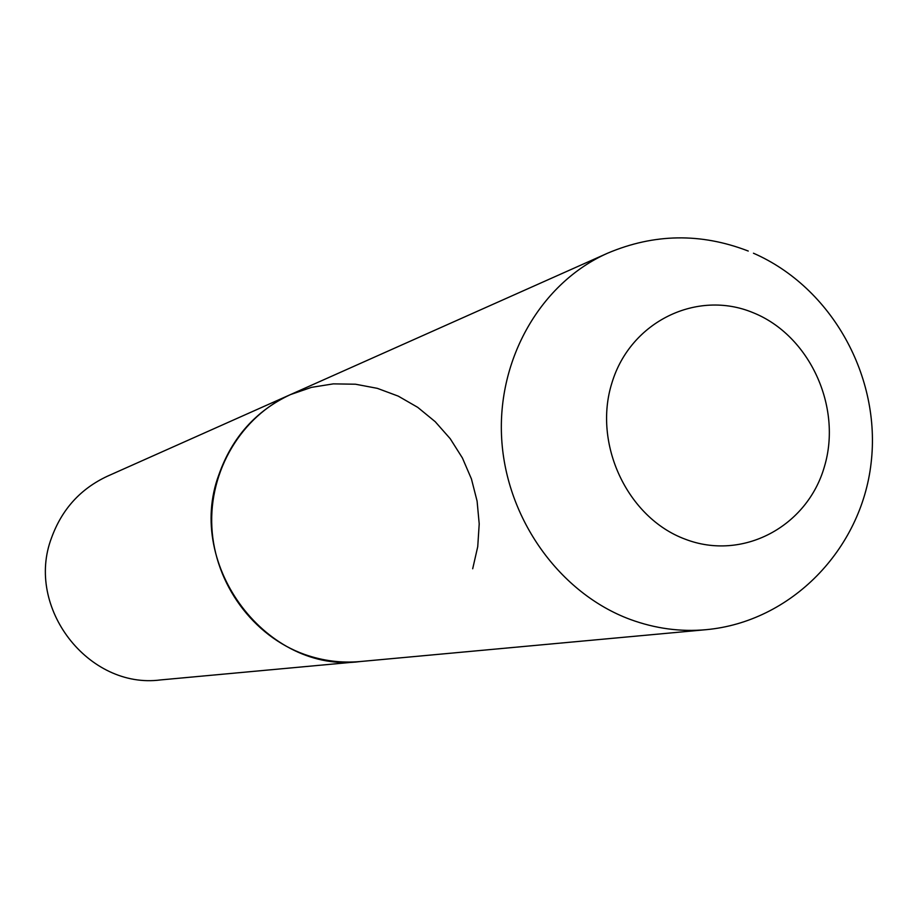 <?xml version="1.0" encoding="UTF-8"?>
<svg xmlns="http://www.w3.org/2000/svg" width="918" height="918" viewBox="0 0 918 918"><rect width="100%" height="100%" fill="white"/><g stroke="black" fill="none" stroke-linecap="round" stroke-linejoin="round"><path stroke-width="1.38" d="M290.444 394.602L107.429 476.201C80.532 488.743 61.908 509.272 51.557 537.787C24.878 607.475 88.518 689.51 160.661 679.917L705.919 629.702C680.376 631.986 655.165 628.566 630.299 619.455C559.842 593.441 506.369 519.037 501.687 438.919C496.89 358.789 541.138 282.652 607.532 253.23L290.444 394.602C241.491 416.336 208.845 470.739 211.863 527.345C214.812 583.951 253.219 636.231 304.696 654.477C322.872 660.868 341.37 663.221 360.212 661.545C267.723 674.041 184.839 565.913 218.897 474.663C232.105 437.381 255.95 410.69 290.444 394.602L311.454 387.362L333.337 383.873L355.507 384.217L377.344 388.348L398.274 396.14L417.724 407.351L435.189 421.672L450.21 438.689L462.397 457.956L471.439 478.955L477.096 501.136L479.207 523.891L477.739 546.646L472.69 568.77M753.196 312.728C697.232 289.273 630.528 321.369 611.985 382.703C592.58 443.681 627.338 517.729 685.035 539.118C742.455 561.414 807.324 526.725 824.433 466.585C842.38 406.766 809.458 335.299 753.196 312.728M607.532 253.23C654.064 233.505 700.973 232.782 748.262 251.05M705.919 629.702C791.201 621.968 861.279 549.457 871.09 463.177C881.372 376.965 831.915 287.529 753.46 253.219"/></g></svg>
